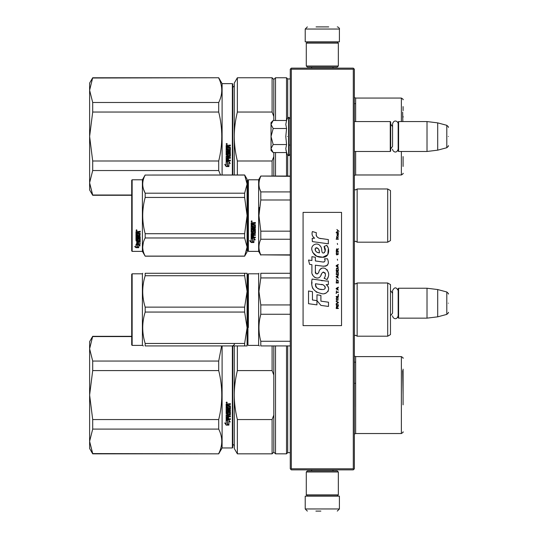 <?xml version="1.0" encoding="UTF-8"?>
<svg xmlns="http://www.w3.org/2000/svg" width="538" height="538" viewBox="0 0 538 538"><rect width="100%" height="100%" fill="white"/><g stroke="black" fill="none" stroke-linecap="round" stroke-linejoin="round"><path stroke-width="0.81" d="M353.298 69.207L353.298 468.793L353.829 469.324L354.367 468.793L354.367 69.207L353.298 68.138L291.327 68.138L290.796 68.676L291.327 69.207L353.298 69.207L353.829 68.676M353.829 469.324L353.298 469.862L291.327 469.862L290.796 469.324L291.327 468.793L291.327 69.207M353.298 468.793L291.327 468.793M290.796 469.324L290.264 468.793L290.264 69.207L290.796 68.676M390.48 317.931L390.48 288.442M398.597 318.146L398.167 317.716L398.167 288.657L398.597 288.233L427.017 288.233L427.017 318.146L398.597 318.146L398.597 288.233M437.703 289.545L446.802 291.979L446.802 314.394L437.703 316.835L437.703 289.545L427.017 288.233M448.383 303.19C448.383 291.394 448.383 291.394 448.383 303.19C448.383 314.986 448.383 314.986 448.383 303.19M354.367 151.474L390.265 151.474L390.265 121.561L354.367 121.561M390.265 151.474L390.689 151.05L390.689 121.985L390.265 121.561M398.597 151.474L398.167 151.05L398.167 121.985L398.597 121.561L427.017 121.561L427.017 151.474L398.597 151.474L398.597 121.561M437.703 122.872L446.802 125.314L446.802 147.728L437.703 150.163L437.703 122.872L427.017 121.561M448.383 136.517C448.383 124.722 448.383 124.722 448.383 136.517C448.383 148.313 448.383 148.313 448.383 136.517M390.689 148.912L392.572 146.444L392.572 123.901L392.572 126.598L390.689 124.123M390.689 315.584L392.572 313.109L392.572 290.574L392.572 293.264L390.689 290.796M272.86 152.241L271.031 150.405L271.031 148.549L273.176 152.557L286.572 152.557L285.792 148.629L286.572 144.54L285.792 136.517L286.572 128.501L285.792 124.406L286.572 120.478L273.176 120.478L271.031 124.486L271.031 148.549L273.183 144.54L271.031 136.517L273.183 128.501L286.572 128.501M287.393 136.517C287.393 160.102 287.393 160.102 287.393 136.517C287.393 112.933 287.393 112.933 287.393 136.517M285.947 150.277L287.393 154.796L288.98 155.643L290.264 154.359M273.183 128.501L271.031 124.486L271.031 122.63L272.86 120.801M286.572 144.54L273.183 144.54M338.341 471.994L337.272 470.925L307.353 470.925L306.29 471.994L338.341 471.994L338.341 494.859L337.272 495.928L307.353 495.928L306.29 494.859L338.341 494.859M306.29 494.859L306.29 471.994M306.29 66.006L307.353 67.075L337.272 67.075L338.341 66.006L306.29 66.006L306.29 43.141L307.353 42.072L337.272 42.072L338.341 43.141L306.29 43.141M338.341 43.141L338.341 66.006M324.811 496.144L313.082 496.144M339.411 508.961L305.221 508.961L305.221 496.144L339.411 496.144L339.411 508.961L337.272 511.1M315.9 511.1L320.856 511.1M305.221 29.039L339.411 29.039L339.411 41.856L305.221 41.856L305.221 29.039L307.353 26.9M328.725 26.9L316.068 26.9M131.709 336.311L92.697 336.311L89.617 348.785L92.697 361.052L92.697 370.595L89.617 395.02L92.697 419.553L218.704 419.553C222.786 403.231 222.786 386.909 218.704 370.595L218.704 361.052L92.697 361.052M131.709 336.566L92.697 336.566M89.617 348.785L89.617 341.65L92.697 336.311M232.355 345.927L232.355 447.959L222.1 447.959L218.704 453.837L92.697 453.574L89.617 441.362L92.697 453.837L89.617 448.49L89.617 395.121M89.617 441.308L92.697 429.095L218.704 429.095C222.786 437.253 222.786 445.417 218.704 453.574M89.617 395.02L89.617 348.832M218.704 429.095L218.704 419.553M222.1 447.959L222.1 345.927M221.609 345.927L218.704 361.052M92.697 429.095L92.697 419.553M218.704 370.595L92.697 370.595M226.693 402.041L227.224 402.585L226.693 403.123L226.155 402.585L226.693 402.041M228.529 408.517L228.529 407.212L228.529 408.631L229.578 408.503L229.578 406.331L226.155 406.203L226.155 403.991L230.365 403.661L230.365 404.455L228.529 404.784L230.365 404.374L230.365 403.594M227.735 412.976L227.735 411.745L227.735 413.117L226.949 413.117L226.949 410.951L230.365 410.951L230.365 410.198L226.949 410.198L226.949 409.438L230.365 409.115L230.365 405.894L228.529 405.571L228.529 404.784M227.735 411.745L230.365 411.745L230.035 415.141L228.529 414.98L230.365 414.677L230.365 411.745M230.365 418.598L230.365 419.304L226.155 419.008L226.155 414.838L226.155 419.203L230.365 419.499L230.365 418.793L228.529 418.793L228.529 417.125L227.735 417.125L227.735 418.793L226.949 418.678L226.949 416.836L230.365 416.836L230.365 416.109L228.529 416.109L228.529 415.141M226.155 414.838L229.45 414.529L229.578 412.323L228.529 412.182L229.578 412.323M228.529 407.212L227.735 407.212L227.735 408.631L227.076 408.631L226.949 406.836L226.155 406.836L226.155 413.688L228.199 413.998L228.529 412.323M226.175 425.114L228.912 425.114L227.46 424.395L227.46 420.763L226.155 420.091L226.155 423.749L224.81 423.076L226.175 425.114L224.81 422.855M228.912 421.355L230.237 422.027L228.872 419.936L226.155 419.936L227.608 420.682L227.608 424.321L228.912 424.966L228.912 421.146L230.237 421.812M232.355 447.959L232.779 447.529L232.779 345.927M227.224 402.552L226.693 403.056L226.155 402.558M230.035 409.438L230.365 405.894M230.035 409.317L226.949 409.438M226.949 410.951L230.365 410.824L230.365 410.077M226.949 416.836L230.365 416.661L230.365 415.941M227.735 418.598L227.735 417.125M228.529 418.598L228.529 417.125M228.529 413.54L226.155 413.54L226.155 406.836M226.949 408.396L226.949 406.836M227.735 408.517L227.735 407.212M229.578 406.331L226.155 406.116L226.155 403.991M227.46 424.159L227.46 420.763M228.421 424.872L226.175 424.872M226.155 423.52L226.155 420.091M228.912 424.724L227.608 424.085M227.608 420.682L226.155 419.741M227.063 402.7L227.063 402.276L226.37 402.276L226.31 402.807L227.063 402.807L226.733 402.485M227.735 404.374L226.949 404.502L226.949 405.571L227.735 405.571L227.735 404.374M227.735 414.98L226.949 415.101L227.076 416.109L227.735 416.109L227.735 414.98M227.063 402.337L226.31 402.397M227.735 404.455L226.949 404.583M227.735 415.141L226.949 415.262M403.083 404.838L403.083 369.155M403.083 375.02L403.083 393.991M237.359 453.837L234.279 448.49L234.279 395.074C234.286 402.962 235.314 411.126 237.359 419.553L272.1 419.553L272.1 453.837L237.359 453.837L237.359 419.553M234.279 345.927L234.279 395.074C234.286 387.178 235.314 379.021 237.359 370.595L272.1 370.595L273.808 375.04L273.808 415.101L272.1 419.553M237.359 345.927L237.359 370.595M272.1 345.927L272.1 370.595M272.1 453.837L273.808 452.122L273.808 415.101M273.808 345.927L273.808 375.04M273.808 452.122L275.517 453.837L275.517 345.927M290.264 452.66L287.695 452.66L286.519 453.837L286.519 345.927M287.695 452.66L287.695 345.927M355.625 406.822L355.625 362.161L354.367 362.161M354.367 383.318L355.645 383.318M402.659 370.642L403.083 395.074M92.697 78.017L218.704 77.754L92.697 77.754L89.617 90.229L92.697 102.496L92.697 112.038L89.617 136.464L92.697 160.996L218.704 160.996C222.786 144.675 222.786 128.36 218.704 112.038L218.704 102.496L92.697 102.496M89.617 90.229L89.617 83.101L92.697 77.754M131.709 195.018L92.697 195.018L89.617 182.806L92.697 195.281L89.617 189.941L89.617 136.571M89.617 182.759L92.697 170.539L218.704 170.539L220.499 174.978M89.617 136.464L89.617 90.283M222.1 174.978L222.1 83.632L218.704 77.754M218.704 170.539L218.704 160.996M218.704 78.017C222.786 86.174 222.786 94.338 218.704 102.496M92.697 170.539L92.697 160.996M218.704 112.038L92.697 112.038M232.355 174.978L232.355 83.632L222.1 83.632M226.693 143.491L227.224 144.029L226.693 144.574L226.155 144.029L226.693 143.491M228.529 149.968L228.529 148.656L228.529 150.075L229.578 149.954L229.578 147.775L226.155 147.647L226.155 145.442L230.365 145.105L230.365 145.899L228.529 146.228L230.365 145.825L230.365 145.038M227.735 154.419L227.735 153.196L227.735 154.567L226.949 154.567L226.949 152.402L230.365 152.402L230.365 151.642L226.949 151.642L226.949 150.882L230.365 150.559L230.365 147.345L228.529 147.015L228.529 146.228M227.735 153.196L230.365 153.196L230.035 156.592L228.529 156.43L230.365 156.121L230.365 153.196M230.365 160.048L230.365 160.748L226.155 160.452L226.155 156.282L226.155 160.647L230.365 160.949L230.365 160.237L228.529 160.237L228.529 158.576L227.735 158.576L227.735 160.237L226.949 160.122L226.949 158.28L230.365 158.28L230.365 157.553L228.529 157.553L228.529 156.592M226.155 156.282L229.45 155.973L229.578 153.767L228.529 153.633L229.578 153.767M228.529 148.656L227.735 148.656L227.735 150.075L227.076 150.075L226.949 148.28L226.155 148.28L226.155 155.139L228.199 155.448L228.529 153.767M226.175 166.558L228.912 166.558L227.46 165.845L227.46 162.207L226.155 161.541L226.155 165.2L224.81 164.527L226.175 166.558L224.81 164.298M228.912 162.806L230.237 163.471L228.872 161.387L226.155 161.387L227.608 162.133L227.608 165.771L228.912 166.41L228.912 162.59L230.237 163.256M232.355 83.632L232.779 84.062L232.779 174.978M227.224 144.002L226.693 144.507L226.155 144.002M230.035 150.882L230.365 147.345M230.035 150.768L226.949 150.882M226.949 152.402L230.365 152.274L230.365 151.521M226.949 158.28L230.365 158.105L230.365 157.385M227.735 160.048L227.735 158.576M228.529 160.048L228.529 158.576M228.529 154.984L226.155 154.984L226.155 148.28M226.949 149.84L226.949 148.28M227.735 149.968L227.735 148.656M229.578 147.775L226.155 147.56L226.155 145.442M227.46 165.61L227.46 162.207M228.421 166.316L226.175 166.316M226.155 164.964L226.155 161.541M228.912 166.175L227.608 165.536M227.608 162.133L226.155 161.185M227.063 144.144L227.063 143.72L226.37 143.72L226.31 144.251L227.063 144.251L226.733 143.935M227.735 145.825L226.949 145.953L226.949 147.015L227.735 147.015L227.735 145.825M227.735 156.43L226.949 156.545L227.076 157.553L227.735 157.553L227.735 156.43M227.063 143.781L226.31 143.841M227.735 145.899L226.949 146.027M227.735 156.592L226.949 156.706M403.083 116.47L403.083 117.183M234.279 174.978L234.279 136.517C234.286 144.413 235.314 152.57 237.359 160.996L272.1 160.996L272.1 176.047M273.808 116.484L273.808 79.463L272.1 77.754L237.359 77.754L234.279 83.101L234.279 136.517C234.286 128.622 235.314 120.465 237.359 112.038L272.1 112.038L273.808 116.484L273.808 120.478M237.359 174.978L237.359 160.996M237.359 77.754L237.359 112.038M273.808 176.047L273.808 156.551L272.1 160.996M272.1 77.754L272.1 112.038M273.808 152.557L273.808 156.551M275.517 176.047L275.517 152.557M273.808 79.463L275.517 77.754L275.517 120.478M286.519 176.047L286.519 152.557M290.264 78.931L287.695 78.931L286.519 77.754L286.519 120.478M287.695 176.047L287.695 155.274M287.695 78.931L287.695 117.761M355.625 103.612L355.625 121.561L355.625 103.612L354.367 103.612M403.083 166.457L403.083 156.571M403.083 110.653L403.083 106.585M402.659 112.092L402.821 121.561M390.48 315.483L390.48 318.92M247.951 291.919L247.951 340.224L247.951 274.232L248.381 273.808L258.637 273.808L258.637 345.389L259.417 345.927M248.381 327.494L248.381 273.808M290.264 341.267L260.796 341.267C258.348 332.262 258.348 323.264 260.796 314.259L260.796 304.938L258.946 291.435L260.796 277.931L290.264 277.931M290.264 345.927L260.796 345.927L260.796 341.267M258.637 345.389L248.381 345.389L247.951 344.966L247.951 340.224M247.951 337.931L247.951 294.858M247.951 290.211C247.951 273.573 247.951 273.573 247.951 290.211M290.264 304.938L260.796 304.938M290.264 273.27L260.796 273.27C258.348 273.277 258.348 273.277 260.796 273.27C258.348 273.277 258.348 273.277 260.796 273.27L260.796 277.931M260.748 314.427L259.854 318.402M260.796 345.927C258.348 345.927 258.348 345.927 260.796 345.927M290.264 314.259L260.796 314.259M357.145 282.995L357.145 336.203L387.696 336.203L387.696 282.995L357.145 282.995L355.605 283.956L354.394 283.459L354.394 335.739L355.605 335.241L357.145 336.203M387.696 282.995L390.48 284.602L390.48 334.596L387.696 336.203M390.48 303.762L390.48 300.271M247.076 345.927L244.629 345.927L244.629 343.466L247.097 327.763L247.097 291.435L244.629 307.137L244.629 312.06L247.097 327.763L247.097 345.927L145.173 345.927C141.911 345.927 141.911 345.927 145.173 345.927L145.173 343.466C141.911 332.995 141.911 322.531 145.173 312.06L145.173 307.137C141.911 296.673 141.911 286.203 145.173 275.732L145.173 273.27C141.911 273.277 141.911 273.277 145.173 273.27C141.911 273.277 141.911 273.277 145.173 273.27L244.629 273.27L244.629 275.732L145.173 275.732M132.14 273.808L131.709 274.232L131.709 344.966L132.14 345.389L132.14 273.808L142.395 273.808L142.704 273.27M246.31 273.27L244.629 273.27L247.097 273.27L247.097 291.435L244.629 275.732M244.629 312.06L145.173 312.06M244.629 343.466L145.173 343.466M244.629 307.137L145.173 307.137M247.076 273.27L246.465 273.27M143.343 345.927L142.395 345.389L132.14 345.389M142.395 273.808L142.395 345.389M390.48 218.22L390.48 214.245M247.951 180.217L247.951 215.577L247.951 180.217L248.381 179.786L258.637 179.786L260.796 176.047L290.264 176.047M290.264 176.323L260.796 176.047M247.951 221.723L247.951 250.943L248.381 251.374L248.381 179.786M247.951 215.577L247.951 250.943L247.951 215.577M247.951 218.973L247.951 247.635L247.951 218.973M247.951 213.774L247.951 183.525L247.951 213.774M248.381 251.374L258.637 251.374L258.637 179.786M252.611 238.764L251.159 238.112L253.869 238.112L255.234 239.928L253.916 239.349L253.916 242.403L252.611 241.871L252.611 238.489L251.159 237.843M253.916 242.08L252.611 241.555M253.916 239.067L255.234 239.639M251.179 242.524L253.916 242.524L252.463 241.932L252.463 238.832L251.159 238.247L251.159 241.394L249.814 240.829L251.179 242.524L249.814 240.526M253.116 242.201L251.179 242.201M253.532 223.647L253.532 224.447L255.368 224.776L255.368 227.991L251.945 228.307L251.945 229.054L255.368 229.054L255.368 229.787L251.945 229.787L251.945 231.858L252.739 231.858L253.068 230.244L255.368 230.546L255.368 233.479L253.532 233.761L253.532 234.655L255.368 234.655L255.368 235.321L251.945 235.321L251.945 236.989L252.739 237.09L252.739 235.59L253.532 235.59L253.532 237.09L255.368 237.09L255.368 237.722L251.159 237.46L251.159 233.479L254.575 233.075L254.447 230.99L253.532 231.105L253.196 232.692L251.159 232.403L251.159 225.725L251.945 225.725L252.08 227.513L252.739 227.513L252.739 226.101L253.532 226.101L253.532 227.513L254.575 227.386L254.447 225.092L251.159 225.092L251.159 222.84L255.368 222.497L255.368 223.31L253.532 223.647L253.862 223.216L255.368 223.216M255.039 228.307L251.945 228.307M255.368 229.618L251.945 229.787M255.368 233.263L253.532 233.761M255.368 235.086L251.945 235.321M251.488 237.722L251.159 237.197M254.575 231.105L253.532 231.105M253.532 232.201L251.159 232.201M254.575 225.099L251.159 224.978M251.945 233.875L251.945 234.548L252.739 234.655L252.739 233.761L251.945 233.653L251.945 234.319M252.739 233.761L251.945 233.653M251.945 223.438L251.945 224.447L252.739 224.447L252.739 223.31L251.945 223.438M252.739 223.31L251.945 223.344M255.368 237.46L251.488 237.46M251.69 221.938L251.159 221.374L251.69 220.809L251.69 221.938L251.159 221.34M259.457 207.486L258.946 215.577L260.775 200.075M290.264 254.837L260.796 254.837L290.264 255.113M290.264 231.172L260.796 231.172L260.796 239.242L290.264 239.242M260.796 254.837C258.348 249.639 258.348 244.44 260.796 239.242M260.796 231.172L258.946 215.577M290.264 199.988L260.796 199.988L260.796 191.918C258.348 186.72 258.348 181.521 260.796 176.323M259.565 188.569L260.796 191.918L290.264 191.918M357.145 242.181L387.696 242.181L387.696 188.979L357.145 188.979L357.145 242.181L355.605 241.219L354.367 241.757M390.48 212.94L390.48 240.58L387.696 242.181M390.48 215.577L390.48 190.58L387.696 188.979M252.066 221.118L252.066 221.609L251.313 221.609L251.757 221.118M244.629 256.182L247.097 251.905L247.097 247.036L244.629 237.971L244.629 233.714L247.097 215.577L244.629 197.446L244.629 193.189L247.097 184.124L244.629 174.978L247.097 179.255L247.097 247.036L244.629 256.182L145.173 256.182L142.395 251.374L132.14 251.374L131.709 250.943L131.709 180.217L132.14 179.786L132.14 251.374M143.532 189.289L145.126 193.102M143.31 242.645L142.704 247.036M244.629 197.446L145.173 197.446C141.911 209.538 141.911 221.622 145.173 233.714L145.173 237.971C141.911 244.017 141.911 250.062 145.173 256.101L145.173 256.182M244.629 233.714L145.173 233.714M244.629 193.189L145.173 193.189L145.173 197.446M244.629 175.058L145.173 175.058C141.911 181.098 141.911 187.143 145.173 193.189M244.629 174.978L145.173 175.058M145.173 174.978L142.395 179.786L142.395 251.374M244.629 237.971L145.173 237.971M244.629 256.101L145.173 256.101M142.395 179.786L132.14 179.786M137.015 244.541L137.439 244.682L137.439 247.258L138.743 247.319L137.284 246.922L137.284 245.086L137.284 247.305L138.743 247.702L136.006 247.702L136.006 247.319L137.345 247.319M137.439 246.881L138.743 247.238M137.439 245.032L135.986 244.541L138.696 244.541L140.062 245.893L138.743 245.469L138.743 245.113L140.062 245.53M138.743 245.469L138.743 247.621M135.986 231.663L135.986 233.694L139.275 233.694L135.986 233.479L135.986 231.663L140.196 231.347L140.196 232.093L138.353 232.396L138.69 231.891L140.196 231.891L140.196 231.158M138.353 232.396L138.353 233.122L140.196 233.418L139.86 236.532L140.196 233.418M139.86 236.532L136.773 236.532L136.773 237.171L140.196 237.171L140.196 237.803L136.773 237.803L140.196 237.54L140.196 236.915M136.773 237.803L136.773 239.558L137.567 239.558L137.567 238.455L137.567 239.269M137.567 238.455L140.196 238.455L140.196 240.587L138.353 240.816M140.196 238.455L140.196 240.889L138.353 241.118L138.353 241.844L140.196 241.844L140.196 242.376L136.773 242.053L136.773 243.68L137.567 243.761L137.567 242.584L137.567 243.425M140.196 241.528L140.196 242.053L136.773 242.053M137.567 242.376L138.353 242.376M137.567 242.584L138.353 242.584L138.353 243.425M138.353 242.584L138.353 243.761L140.196 243.761L140.196 244.245L136.316 244.245L136.316 243.902L140.196 243.902L140.196 243.425M136.316 244.245L136.316 243.902M139.403 238.643L138.353 238.643M136.316 240.244L135.986 234.265L135.986 240.002L138.024 240.244L138.353 238.919L139.403 238.919L139.275 240.654L135.986 240.889M135.986 234.265L136.773 234.265L136.773 235.489M136.773 234.265L136.773 235.731L137.567 235.839L137.567 234.602L137.567 235.597M137.567 234.602L138.353 234.602L138.353 235.597M138.353 234.602L138.353 235.839L139.403 235.731L139.275 233.694M136.773 241.212L136.773 241.757L137.567 241.844L137.567 240.816L136.773 240.903L136.773 241.441M137.567 232.093L136.773 232.012L136.773 233.122L137.567 233.122L137.567 231.891L136.773 232.012M136.773 240.903L137.567 240.816M136.316 239.948L138.353 239.713M139.86 236.283L136.773 236.283L136.773 236.915M136.517 230.836L136.517 229.8L137.055 230.318L136.517 230.836L136.867 230.533M136.006 247.702L134.635 246.532L135.986 246.929L135.986 244.642L137.284 245.086M135.986 244.642L135.986 246.559M135.287 246.727L136.006 247.319M136.269 230.076L136.417 230.432L136.269 230.076M136.894 230.432L136.141 230.533L136.141 230.136L136.894 230.432M339.068 231.407L336.882 229.47L337.837 230.587L336.882 231.858L338.16 230.815L339.068 231.407M338.341 308.53L338.341 308.086L337.387 308.086L337.387 306.815L338.341 306.216L338.341 305.692L337.292 306.364L336.566 305.846L336.203 308.53L338.341 308.53M336.203 305.1L338.341 305.1L338.341 304.649L336.203 304.649L336.203 305.1M336.203 304.051L338.341 302.854L338.341 302.262L336.203 301.065L336.203 301.515L338.066 302.558L336.203 303.607L336.203 304.051M336.203 298.677L336.519 300.244L338.019 300.244L338.019 297.702L336.701 297.554L336.203 298.677M336.203 296.438L336.203 296.882L338.341 296.882L338.341 294.199L338.066 296.438L336.203 296.438M338.341 287.628L338.341 287.178L336.203 288.375L336.203 288.973L338.341 290.164L337.797 289.417L337.797 287.924L338.341 287.628M338.019 280.237L336.519 280.237L336.203 283.001L338.341 283.001L338.019 280.237M336.519 279.417L336.203 278.745L336.519 279.417M336.203 276.949L338.341 278.146L337.797 277.4L337.797 275.907L338.341 275.16L336.203 276.35L336.203 276.949M338.2 272.1L337.615 271.576L336.519 271.798L336.203 274.562L338.341 274.562L338.2 272.1M338.2 268.516L337.615 267.991L336.519 268.213L336.203 270.977L338.341 270.977L338.2 268.516M337.568 260.231L337.339 259.181L337.568 260.231M336.203 239.249L338.341 239.249L338.341 238.798L336.203 238.798L336.203 239.249M338.294 234.245L338.341 233.425L337.111 233.647L337.158 235.812L337.158 234.023L337.797 235.812L338.294 235.368L338.294 234.245M336.432 290.762L336.203 293.6L336.432 292.403L338.341 292.403L338.341 291.959L336.432 291.959L336.432 290.762M338.341 264.407L336.203 265.604L336.203 266.202L338.341 267.393L337.797 266.646L337.797 265.153L338.341 264.407M337.978 237.608L338.341 236.559L337.884 237.231L337.064 237.231L336.882 236.411L336.519 237.231L336.882 238.206L337.064 237.608L337.978 237.608M338.019 252.167L337.615 254.555L336.613 254.333L336.748 252.093L336.337 252.463L336.25 254.178L336.701 254.925L338.2 254.481L338.019 252.167M338.341 251.044L337.387 251.044L337.387 249.773L338.341 249.181L338.341 248.657L337.292 249.329L336.566 248.805L336.203 251.495L338.341 251.495L338.341 251.044M337.568 244.474L337.339 243.432L337.568 244.474M338.341 232.826L338.341 232.456L336.203 232.456L336.203 232.826L338.341 232.826M321.058 238.623C317.279 238.139 315.712 236.169 316.364 232.698L312.39 231.562C311.529 234.259 312.269 236.464 314.622 238.186L312.174 238.321L312.363 241.596L328.328 243.801L328.328 239.571L319.572 238.314M326.714 245.328L324.071 246.491C325.846 248.986 325.739 251.138 323.748 252.968C320.756 253.58 322.578 248.22 320.554 246.471C317.702 241.273 309.854 245.18 312.127 250.661C313.721 255.308 317.117 257.5 322.309 257.238C328.967 258.038 330.312 249.343 326.714 245.328L327.911 247.399M315.376 271.569L315.376 265.194L322.975 266.189C327.958 266.142 329.458 263.674 327.474 258.798L324.508 258.798C325.537 260.809 325.019 261.878 322.961 262.019L315.369 260.957L315.369 257.258L311.906 256.66L311.906 260.506L308.543 260.049L309.585 264.36L311.906 264.676L311.906 271.569C310.984 276.418 318.489 281.011 320.83 275.564C321.61 272.699 323.015 271.804 325.039 272.887C325.746 274.831 325.436 276.626 324.105 278.274L327.037 279.565C329.76 275.059 329.095 271.32 325.039 268.348C322.107 267.447 320.09 268.435 318.987 271.32C318.947 274.104 314.851 275.005 315.376 271.569L316.223 273.855M326.089 281.051L312.107 279.054C310.453 287.023 313.439 291.811 321.058 293.418C326.721 295.759 331.798 288.038 326.089 284.676L328.355 284.548L328.355 281.051L326.089 281.051M316.983 294.763L316.983 300.634L320.91 305.396L328.496 306.438L328.496 302.208L320.91 301.159L320.91 295.443L316.983 294.763M308.523 303.708L316.943 304.858L316.943 300.628L312.45 299.996L312.45 291.663L308.523 290.984L308.523 303.708M341.543 212.376L303.082 212.376L303.082 325.625L341.543 325.625L341.543 212.376M318.637 237.964L317.837 237.466M316.559 236.256L316.115 235.14M312.154 234.864L312.349 235.409M324.071 246.491L325.214 251.3M324.562 252.524L323.708 252.981M312.591 252.288L316.741 256.222L322.753 257.225L327.797 254.743L328.335 248.798M327.037 279.565L328.442 276.337M328.604 273.869L328.415 272.484M327.38 270.17L326.963 269.646M321.906 268.119L319.854 269.706M318.261 272.907L317.776 273.62M317.561 273.802L317.111 273.997M320.466 276.31L321.408 274.535M322.854 272.282L323.372 272.08M323.54 272.06L325.396 273.849M325.423 274.938L325.241 275.994M312.45 274.441L312.854 275.335M314.326 277.07L315.187 277.581M316.579 277.991L317.238 278.052M318.812 277.783L319.747 277.191M324.508 258.798L324.979 260.069M324.273 261.898L323.452 262.04M323.56 266.249L324.239 266.283M325.362 266.229L326.203 265.994M327.151 265.449L327.696 264.904M328.214 263.707L328.388 262.046M322.605 280.755L321.22 280.567M324.791 293.412L326.21 293.022M327.965 291.542L328.315 290.776M328.59 289.215L328.57 288.529M328.449 287.763L327.561 285.974M311.986 282.161L311.838 284.138M312.141 286.781L312.867 288.671M316.129 291.926L316.949 292.356M318.926 252.773L317.642 252.409M315.961 251.475L315.154 250.002M315.127 249.847L315.154 248.785M316.411 247.729L317.185 247.863M318.012 248.368L318.604 249.282M318.893 250.022L319.162 250.977M321.058 284.508C324.616 283.802 327.333 289.74 322.538 289.518C318.005 289.693 315.665 287.769 315.524 283.741L322.141 284.723M323.58 285.254L323.95 285.463M324.878 286.243L325.201 286.922M325.261 287.474L325.221 287.81M325.201 288.186L324.535 289.061M321.852 289.444L320.285 289.222M319.189 288.98L317.481 288.334M316.236 287.386L315.53 286.028M315.436 285.214L315.463 284.306M337.111 308.086L336.432 308.086L336.701 306.216L337.111 308.086M336.479 298.677L336.748 298.005L337.797 298.005L337.931 299.794L336.748 299.948L336.479 298.677M337.615 287.998L337.615 289.343L336.385 288.671L337.615 287.998M336.479 281.206L336.748 280.533L337.797 280.533L338.066 282.551L336.479 282.551L336.479 281.206M337.615 275.981L337.615 277.326L336.385 276.653L337.615 275.981M336.479 272.773L336.748 272.1L337.797 272.1L338.066 274.111L336.479 274.111L336.479 272.773M336.479 269.188L336.748 268.516L337.797 268.516L338.066 270.533L336.479 270.533L336.479 269.188M337.837 233.949L337.978 235.442L337.568 234.77L337.837 233.949M337.615 265.227L337.615 266.572L336.385 265.9L337.615 265.227M337.111 251.044L336.432 251.044L336.701 249.181L337.111 251.044M319.451 252.853C316.169 252.544 314.851 250.95 315.51 248.072C318.214 247.91 319.525 249.498 319.451 252.853M286.572 120.478L287.393 118.239L288.98 117.392L288.98 155.643M288.597 117.392L288.597 155.643M355.625 362.161L355.625 383.318M355.645 433.534L401.375 433.534L401.375 356.607L355.645 356.607L355.645 433.534L354.367 434.112M355.625 151.474L355.625 169.423L355.625 151.474M355.645 151.474L355.645 174.978L354.367 175.556M401.375 121.561L401.375 98.057L355.645 98.057L355.645 121.561M355.645 174.978L401.375 174.978L401.375 151.474M354.394 241.723L354.394 189.437L355.605 189.941L357.145 188.979M437.703 316.835L427.017 318.146M446.802 291.979C448.288 293.291 448.82 293.983 448.383 294.044M446.802 314.394C448.288 313.082 448.82 312.396 448.383 312.329M288.98 145.065L290.264 145.065M437.703 150.163L427.017 151.474M446.802 125.314C448.288 126.618 448.82 127.311 448.383 127.371M446.802 147.728C448.288 146.417 448.82 145.724 448.383 145.663M398.167 123.901C398.302 121.514 393.964 118.824 392.572 123.901M392.572 149.134C392.458 151.38 396.56 154.352 398.167 149.134M398.167 290.574C396.304 286.962 394.435 286.962 392.572 290.574M392.572 315.806C392.478 317.992 396.479 321.085 398.167 315.806M288.98 117.392L290.264 118.676M311.63 470.925L311.63 469.862M332.995 470.925L332.995 469.862M311.872 495.928L311.307 496.144M332.753 495.928L333.318 496.144M305.221 508.961L307.353 511.1M332.995 67.075L332.995 68.138M311.63 67.075L311.63 68.138M332.753 42.072L333.318 41.856M311.872 42.072L311.307 41.856M339.411 29.039C340.036 28.837 338.241 26.765 337.272 26.9M218.704 453.837L92.697 453.837M232.571 345.927C234.171 344.919 234.736 344.347 234.279 344.212M232.571 444.22C234.171 445.222 234.736 445.794 234.279 445.928M247.951 336.311L247.097 336.311M286.519 453.837L275.517 453.837M355.645 356.607L354.367 356.028M401.375 433.534C402.969 432.539 403.54 431.974 403.083 431.826M401.375 356.607C402.969 357.602 403.54 358.173 403.083 358.321M131.709 195.281L92.697 195.281M232.571 87.371C234.171 86.369 234.736 85.798 234.279 85.663M247.951 195.281L247.097 195.281M286.519 77.754L275.517 77.754M355.645 98.057L354.367 97.479M401.375 174.978C402.969 173.989 403.54 173.418 403.083 173.27M401.375 98.057C402.969 99.046 403.54 99.617 403.083 99.765M258.637 273.808L258.946 273.27M258.637 251.374L260.796 255.113"/></g></svg>
